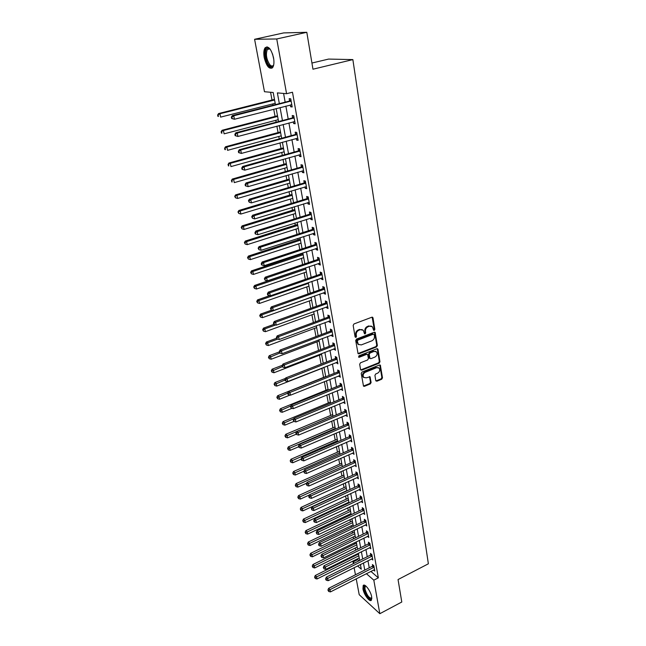 <?xml version="1.0" encoding="UTF-8"?>
<svg xmlns="http://www.w3.org/2000/svg" width="646" height="646" viewBox="0 0 646 646"><rect width="100%" height="100%" fill="white"/><g stroke="black" fill="none" stroke-linecap="round" stroke-linejoin="round"><path stroke-width="0.97" d="M374.268 330.389L374.833 329.379L373.017 317.929L371.862 317.218L353.984 323.945L353.168 325.414L355.098 336.937L355.922 337.43L356.495 336.405L356.245 334.919C356.091 332.755 356.955 331.196 358.853 330.243L360.347 329.678L363.278 330.259L364.497 333.764L365.135 333.893L365.709 332.876L365.466 331.398C365.313 329.234 366.185 327.683 368.058 326.739L369.536 326.182L372.411 326.739L373.638 330.267L374.268 330.389M373.63 330.09L374.187 329.08L372.161 317.154M355.3 337.123L355.873 336.098L355.623 334.62L356.245 334.919M364.505 333.594L365.071 332.577L364.837 331.099L365.466 331.398M362.955 588.918L363.173 585.583C364.61 582.902 370.764 590.969 371.668 596.815L371.45 600.102C369.956 602.758 363.876 594.683 362.955 588.918M264.222 57.615C263.479 53.19 263.754 49.936 265.046 47.852C268.356 45.519 271.191 48.838 273.549 57.817C274.275 62.226 273.993 65.44 272.717 67.475C269.398 69.784 266.564 66.498 264.222 57.615M375.77 380.583L376.893 381.213L381.705 379.234L382.497 377.821L380.341 365.176L379.452 365.014L362.035 372.023L361.235 373.461L363.504 386.163L364.425 386.332L370.32 383.918L371.111 382.489L370.037 376.812L366.193 377.837L363.722 377.369C362.6 375.366 363.117 373.671 365.273 372.282L376.731 367.655L379.129 368.091C380.26 370.085 379.759 371.789 377.611 373.186L375.722 373.961L374.93 375.383L375.77 380.583M275.438 104.628L273.201 92.507L264.472 91.724L254.597 39.293L283.691 32.914L306.81 32.3L312.963 69.211L352.861 59.602L428.371 563.797L398.049 579.551L401.788 602.015L379.832 613.7L359.208 594.691L356.221 578.816M306.81 32.3L276.746 38.962L286.566 93.71L277.376 92.887L279.347 103.643M370.869 571.379L378.338 577.847L292.485 92.233L286.566 93.71M378.338 577.847L373.816 580.165L379.832 613.7M376.578 346.902L377.377 345.473L375.14 332.415L374.244 332.238L356.519 339.061L355.704 340.523L358.054 353.637L358.982 353.814L376.578 346.902L375.94 346.595L376.739 345.158L374.559 332.181M377.999 349.421L379.953 361.768L379.162 363.197L361.728 370.198L360.573 369.544L359.685 364.247L360.492 362.802L367.622 359.959L368.43 358.522L367.614 354.501L366.702 354.331L359.249 357.27L358.595 357.141L358.998 355.785L376.868 348.751L377.999 349.421L377.369 349.106L379.323 361.445L379.953 361.768M283.586 93.444L285.161 102.165M285.871 106.097L288.205 119.034M288.915 122.974L291.209 135.66M291.919 139.617L294.172 152.06M294.883 156.025L297.087 168.235M297.806 172.207L299.97 184.191M300.689 188.172L302.812 199.929M303.531 203.918L305.615 215.457M306.333 219.446L308.384 230.775M309.103 234.773L311.114 245.892M311.832 249.897L313.803 260.806M314.529 264.82L316.459 275.527M317.186 279.54L319.084 290.054M319.81 294.075L321.676 304.395M322.402 308.417L324.235 318.551M324.962 322.58L326.755 332.529M327.482 336.558L329.25 346.329M329.977 350.358L331.705 359.951M332.432 363.981L334.135 373.404M334.862 377.434L336.534 386.688M337.26 390.725L338.908 399.809M339.635 403.847L341.241 412.77M341.976 416.807L343.559 425.577M344.286 429.606L345.836 438.222M346.571 442.252L348.097 450.714M348.824 454.744L350.326 463.053M351.053 467.09L352.53 475.254M353.257 479.284L354.702 487.302M355.429 491.331L356.85 499.213M357.577 503.242L358.982 510.978M359.709 515.007L361.082 522.614M361.808 526.635L363.157 534.105M363.884 538.134L365.208 545.474M365.935 549.496L367.235 556.707M367.962 560.728L369.237 567.818M290.312 104.959L290.635 106.784L292.186 106.961L290.732 98.814L289.182 98.66L289.578 100.865M293.324 121.811L293.631 123.539L295.174 123.766L293.744 115.731L292.202 115.529L292.59 117.709M296.288 138.422L296.579 140.069L298.129 140.335L296.716 132.414L295.174 132.164L295.553 134.311M299.211 154.806L299.494 156.364L301.036 156.679L299.647 148.863L298.105 148.572L298.476 150.688M302.102 170.964L302.368 172.434L303.903 172.797L302.53 165.085L300.988 164.746L301.367 166.838M304.944 186.896L305.195 188.293L306.737 188.697L305.38 181.09L303.846 180.71L304.209 182.77M307.754 202.618L307.989 203.934L309.523 204.378L308.19 196.877L306.656 196.457L307.02 198.484M310.524 218.13L310.75 219.365L312.276 219.85L310.96 212.453L309.426 211.985L309.789 213.988M313.262 233.432L313.471 234.595L314.998 235.12L313.698 227.812L312.163 227.311L312.519 229.29M315.959 248.532L316.152 249.614L317.679 250.18L316.395 242.977L314.868 242.428L315.216 244.382M318.615 263.431L318.801 264.448L320.327 265.046L319.059 257.932L317.533 257.35L317.88 259.28M321.248 278.135L321.417 279.08L322.935 279.71L321.684 272.693L320.166 272.079L320.505 273.985M323.84 292.646L323.993 293.526L325.511 294.196L324.284 287.268L322.758 286.614L323.097 288.487M326.4 306.971L326.545 307.779L328.055 308.489L326.844 301.65L325.326 300.963L325.657 302.812M328.919 321.11L329.056 321.853L330.566 322.596L329.363 315.846L327.853 315.127L328.184 316.952M331.414 335.072L331.535 335.75L333.045 336.526L331.858 329.856L330.348 329.105L330.671 330.913M333.877 348.848L335.492 350.277L334.321 343.696L332.819 342.913L333.134 344.689M336.308 362.463L337.915 363.851L336.76 357.359L335.25 356.544L335.565 358.304M338.714 375.899L340.297 377.264L339.158 370.844L337.656 370.005L337.971 371.741M341.08 389.167L342.655 390.507L341.532 384.168L340.03 383.296L340.337 385.008M343.422 402.272L344.988 403.58L343.874 397.33L342.38 396.418L342.679 398.122M345.731 415.225L347.282 416.5L346.183 410.323L344.689 409.386L344.988 411.066M348.016 428.007L349.559 429.259L348.469 423.154L346.983 422.193L347.273 423.849M350.277 440.637L351.804 441.864L350.73 435.832L349.244 434.847L349.534 436.486M352.506 453.121L354.016 454.324L352.958 448.364L351.472 447.347L351.763 448.962M354.711 465.451L356.204 466.622L355.155 460.735L353.677 459.702L353.968 461.301M356.883 477.628L358.368 478.783L357.335 472.961L355.857 471.903L356.14 473.478M359.031 489.668L360.508 490.798L359.483 485.049L358.013 483.959L358.296 485.517M361.171 501.554L362.624 502.669L361.615 496.984L360.145 495.878L360.42 497.42M363.302 513.295L364.707 514.402L363.714 508.782L362.245 507.659L362.519 509.177M365.402 524.907L366.775 525.997L365.789 520.45L364.328 519.295L364.594 520.797M367.477 536.374L368.818 537.456L367.84 531.973L366.379 530.802L366.645 532.288M369.536 547.711L370.828 548.785L369.867 543.367L368.414 542.172L368.672 543.641M371.563 558.919L372.823 559.985L371.87 554.631L370.424 553.412L370.683 554.866M373.566 570.006L374.793 571.064L373.856 565.759L372.403 564.531L372.661 565.969M270.569 92.273L272.031 100.13M272.733 103.933L272.983 105.258M273.718 109.206L275.075 116.514M275.785 120.326L276.133 122.199M276.868 126.164L278.079 132.68M278.789 136.5L279.233 138.906M279.976 142.879L281.042 148.628M281.753 152.456L282.294 155.387M283.037 159.36L283.965 164.359M284.676 168.194L285.314 171.634M286.057 175.615L286.848 179.887M287.567 183.73L288.294 187.655M289.037 191.652L289.699 195.205M290.417 199.057L291.233 203.458M291.976 207.463L292.509 210.33M293.227 214.181L294.132 219.051M294.875 223.064L295.287 225.252M296.005 229.112L296.99 234.433M297.741 238.447L298.024 239.981M298.743 243.849L299.809 249.614M300.56 253.628L300.729 254.524M301.448 258.4L302.594 264.585M304.113 272.757L305.34 279.363M306.753 286.937L308.053 293.946M309.353 300.939L310.726 308.344M311.921 314.764L313.367 322.556M314.457 328.41L315.975 336.582M316.968 341.895L318.551 350.423M319.439 355.211L321.094 364.094M321.886 368.365L323.581 377.466M324.357 381.641L325.964 390.305M326.828 394.972L328.321 402.983M329.274 408.135L330.647 415.515M331.697 421.135L332.948 427.902M334.079 433.983L335.226 440.136M336.437 446.669L337.478 452.232M338.77 459.193L339.699 464.183M341.072 471.572L341.895 476.005M343.341 483.806L344.06 487.682M345.586 495.886L346.208 499.229M346.934 503.121L347.055 503.783M347.806 507.829L348.331 510.639M349.05 514.531L349.252 515.589M350.003 519.626L350.431 521.928M351.149 525.812L351.416 527.249M352.167 531.287L352.506 533.087M353.225 536.971L353.564 538.78M354.315 542.81L354.557 544.118M355.276 548.002L355.68 550.174M356.43 554.203L356.584 555.027M357.303 558.911L358.788 560.922M352.861 59.602L328.612 59.077L311.929 63.033M254.597 39.293L276.746 38.962M355.453 574.787L354.121 567.673M353.362 563.635L353.047 561.98L354.363 563.134M357.464 559.775L353.047 561.98M357.569 565.936L361.292 569.199L360.428 564.507M359.685 560.478L358.344 553.251M357.601 549.221L356.245 541.865M355.494 537.835L354.113 530.35M353.37 526.312L351.957 518.698M351.214 514.66L349.777 506.9M349.034 502.863L347.572 494.965M346.829 490.928L345.344 482.893M344.593 478.848L343.083 470.668M342.34 466.622L340.797 458.297M340.046 454.251L338.48 445.772M337.737 441.727L336.138 433.103M335.395 429.057L333.772 420.263M333.021 416.218L331.366 407.271M330.623 403.225L328.935 394.117M328.192 390.071L326.472 380.793M325.729 376.747L323.985 367.299M323.234 363.262L321.458 353.637M320.707 349.599L318.898 339.796M318.155 335.759L316.306 325.778M315.563 321.748L313.681 311.582M312.939 307.544L311.025 297.192M310.282 293.163L308.312 282.625M307.585 278.587L305.598 267.848M304.855 263.826L302.837 252.877M302.094 248.863L300.035 237.704M299.292 233.699L297.192 222.329M296.449 218.324L294.31 206.744M293.575 202.747L291.394 190.95M290.652 186.952L288.431 174.929M287.696 170.948L285.427 158.69M284.692 154.709L282.383 142.225M281.656 138.252L279.298 125.518M278.571 121.561L276.165 108.585M366.379 573.656L373.816 580.165M280.065 107.583L282.439 120.544M283.166 124.5L285.492 137.21M286.218 141.175L288.504 153.651M289.23 157.616L291.467 169.858M292.202 173.839L294.398 185.846M295.125 189.835L297.289 201.617M298.016 205.606L300.132 217.177M300.866 221.174L302.942 232.52M303.677 236.525L305.72 247.668M306.454 251.682L308.457 262.615M309.192 266.628L311.154 277.36M311.889 281.381L313.819 291.911M314.554 295.941L316.451 306.285M317.186 310.306L319.043 320.464M319.786 324.494L321.611 334.466M322.346 338.496L324.139 348.283M324.881 352.32L326.642 361.93M327.377 365.967L329.105 375.407M329.848 379.444L331.543 388.714M332.286 392.752L333.95 401.852M334.693 405.898L336.324 414.837M337.067 418.874L338.674 427.652M339.416 431.698L340.991 440.322M341.734 444.359L343.284 452.83M344.019 456.867L345.545 465.193M346.288 469.23L347.782 477.402M348.525 481.44L349.995 489.474M350.73 493.512L352.175 501.393M352.918 505.43L354.331 513.182M355.074 517.212L356.463 524.827M357.206 528.856L358.57 536.341M359.313 540.371L360.654 547.719M361.397 551.741L362.713 558.968M363.456 562.989L364.756 570.087M290.635 106.784L292.089 106.412M293.631 123.539L295.069 123.16M296.579 140.069L298.008 139.673M299.494 156.364L300.907 155.961M302.368 172.434L303.765 172.03M305.195 188.293L306.592 187.873M307.989 203.934L309.369 203.506M310.75 219.365L312.115 218.937M313.471 234.595L314.828 234.151M316.152 249.614L317.501 249.17M318.801 264.448L320.133 263.988M321.417 279.08L322.742 278.62M323.993 293.526L325.309 293.058M326.545 307.779L327.845 307.31M329.056 321.853L330.348 321.377M331.535 335.75L332.827 335.266M333.99 349.478L335.266 348.985M336.413 363.02L337.672 362.527M338.803 376.4L340.054 375.899M341.161 389.619L342.404 389.11M343.494 402.668L344.73 402.151M345.796 415.556L347.023 415.039M348.073 428.29L349.292 427.765M350.318 440.871L351.529 440.338M352.538 453.298L353.742 452.765M354.727 465.572L308.933 486.01L308.433 483.523L355.445 462.334M356.899 477.709L357.989 477.216M359.039 489.7L359.992 489.256M371.337 326.085L369.536 326.182M364.837 331.099C364.683 328.935 365.547 327.385 367.429 326.448L368.898 325.891M362.212 329.589L360.347 329.678M355.623 334.62C355.462 332.448 356.334 330.889 358.231 329.945L359.717 329.379M357.997 353.564L375.94 346.595M374.212 334.636L373.412 334.152L357.86 340.151L357.295 341.169L358.32 344.342L361.284 344.924L371.886 340.805C373.743 339.861 374.599 338.326 374.462 336.186L374.212 334.636M358.724 344.689L356.923 342.412L356.665 340.862L357.238 339.836L372.774 333.853M360.726 369.932L378.524 362.866L379.323 361.445M367.154 354.266L366.072 354.008L358.627 356.947L359.249 357.27M374.979 357.036C377.151 355.623 377.652 353.903 376.481 351.868L374.074 351.416L370.021 353.023L369.213 354.46L370.021 358.473L370.933 358.651L374.979 357.036M375.584 351.327L374.074 351.416M369.956 358.393L369.165 357.658L368.591 354.137L369.391 352.7L373.445 351.101M377.369 349.106L377.191 348.687M378.273 367.558L376.731 367.655M363.94 377.579L363.1 377.03C361.986 375.027 362.495 373.331 364.651 371.943L376.101 367.324M363.423 386.058L369.698 383.571L370.489 382.149L369.488 376.57M375.907 380.946L381.075 378.895L381.867 377.482L379.783 364.942M274.469 99.403L218.59 113.551L219.923 113.753L220.625 117.12L275.196 103.312M274.582 100.009L219.923 113.753L217.629 115.02L217.912 116.361L218.445 116.45L218.162 115.101M218.445 116.45L217.912 116.361M217.629 115.02L218.59 113.551M290.571 101.341L289.028 101.18L232.318 115.577L233.739 115.787L291.128 101.026M231.914 117.168L233.739 115.787L234.441 119.252L231.631 118.476L232.197 118.557L231.914 117.168L231.349 117.088L231.631 118.476M291.79 104.757L234.441 119.252L232.197 118.557M289.028 101.18L290.91 99.815M291.814 104.894L291.112 104.757M232.318 115.577L231.349 117.088M277.497 115.771L222.087 130.274L223.427 130.516L224.122 133.843L278.224 119.688M277.618 116.433L223.427 130.516L221.142 131.744L221.416 133.076L221.949 133.173L221.675 131.849M221.949 133.173L221.416 133.076M221.142 131.744L222.087 130.274M280.485 131.921L225.535 146.763L226.875 147.054L227.562 150.332L281.204 135.846M280.614 132.632L226.875 147.054L224.598 148.241L224.873 149.557L225.406 149.67L225.131 148.362M225.406 149.67L224.873 149.557M224.598 148.241L225.535 146.763M283.424 147.861L228.942 163.018L230.275 163.357L230.953 166.587L284.151 151.786M283.57 148.62L230.275 163.357L228.014 164.512L228.821 165.941L228.547 164.649M228.821 165.941L228.28 165.804M228.014 164.512L228.942 163.018M293.583 118.234L292.04 118.024L235.822 132.785L237.244 133.044L294.132 117.911M235.435 134.408L237.244 133.044L237.938 136.459L235.144 135.668L235.709 135.781L235.435 134.408L234.869 134.303L235.144 135.668M294.786 121.593L237.938 136.459L235.709 135.781M292.04 118.024L293.914 116.66M294.802 121.666L294.261 121.561M235.822 132.785L234.869 134.303M296.554 134.885L295.012 134.626L239.278 149.743L240.7 150.05L297.095 134.57M238.899 151.398L240.7 150.05L241.386 153.425L238.608 152.626L239.173 152.747L238.899 151.398L238.334 151.277L238.608 152.626M297.741 138.196L241.386 153.425L239.173 152.747M295.012 134.626L296.869 133.262M239.278 149.743L238.334 151.277M299.478 151.309L297.935 151.011L242.686 166.466L244.107 166.821L300.019 150.986M242.315 168.154L244.107 166.821L244.777 170.148L242.024 169.333L242.589 169.478L242.315 168.154L241.749 168.008L242.024 169.333M300.656 154.564L244.777 170.148L242.589 169.478M297.935 151.011L299.784 149.638M242.686 166.466L241.749 168.008M286.307 163.6L232.294 179.055L233.634 179.435L234.296 182.624L287.058 167.516M286.485 164.383L233.634 179.435L231.381 180.557L232.18 181.986L231.914 180.71M232.18 181.986L231.648 181.833M231.381 180.557L232.294 179.055M302.368 167.508L300.826 167.161L246.045 182.947L247.466 183.351L302.901 167.185M245.682 184.667L247.466 183.351L248.129 186.629L245.383 185.814L245.948 185.975L245.682 184.667L245.117 184.498L245.383 185.814M303.531 170.714L248.129 186.629L245.948 185.975M300.826 167.161L302.659 165.788M246.045 182.947L245.117 184.498M273.734 64.721C272.733 67.241 271.247 67.507 269.269 65.529C265.005 61.241 264.02 47.61 268.082 48.07L270.214 49.225M270.117 49.128L268.809 48.636L267.339 49.476C265.563 54.321 266.418 59.424 269.899 64.794C271.312 66.28 272.507 66.409 273.484 65.181L273.694 64.842M267.056 46.819L266.023 47.707C263.35 50.994 265.345 62.767 269.196 66.708L271.934 68.226M371.83 598.204C371.127 601.894 365.103 594.603 364.239 589.079C363.9 587.061 364.183 585.97 365.079 585.801L365.757 585.93M365.927 586.075L365.135 586.431L364.958 589.104C366.993 595.467 369.262 598.454 371.765 598.059L371.821 597.978M364.013 585.123L363.69 588.579C365.588 595.152 368.172 599.003 371.434 600.134M289.174 179.112L235.604 194.882L236.945 195.302L237.599 198.451L289.925 183.036M289.36 179.943L236.945 195.302L234.7 196.392L235.499 197.821L235.233 196.562M237.599 198.451L235.499 197.821M234.7 196.392L235.604 194.882M292.032 194.406L238.867 210.483L240.207 210.951L240.861 214.052L292.759 198.346M292.194 195.302L240.207 210.951L237.97 212.001L238.77 213.43L238.511 212.187M240.861 214.052L238.77 213.43M237.97 212.001L238.867 210.483M294.818 209.514L242.089 225.882L243.429 226.383L244.075 229.451L295.553 213.463M294.996 210.459L243.429 226.383L241.741 227.61L241.208 227.408L242 228.837L241.741 227.61M244.075 229.451L242 228.837M241.208 227.408L242.089 225.882M297.58 224.42L245.27 241.071L246.61 241.62L247.24 244.64L298.307 228.377M297.758 225.414L246.61 241.62L244.931 242.823L244.398 242.605L245.181 244.035L244.931 242.823M247.24 244.64L245.181 244.035M244.398 242.605L245.27 241.071M300.301 239.141L248.411 256.066L249.752 256.648L250.373 259.627L301.028 243.106M300.487 240.175L249.752 256.648L248.072 257.843L247.539 257.609L248.322 259.03L248.072 257.843M250.373 259.627L248.322 259.03M247.539 257.609L248.411 256.066M305.219 183.48L303.677 183.093L249.356 199.202L250.777 199.654L305.752 183.157M249.009 200.946L248.435 200.769L249.267 202.238L249.009 200.946L250.777 199.654L251.431 202.884L306.365 186.637M303.677 183.093L305.493 181.72M249.356 199.202L248.435 200.769M249.267 202.238L251.431 202.884M308.021 199.243L306.487 198.806L252.618 215.231L254.04 215.724L308.554 198.92M252.279 216.999L251.714 216.806L252.538 218.275L252.279 216.999L254.04 215.724L254.685 218.913L309.168 202.351M306.487 198.806L308.287 197.442M252.618 215.231L251.714 216.806M252.538 218.275L254.685 218.913M310.799 214.787L309.264 214.319L255.84 231.042L257.261 231.575L311.324 214.464M255.509 232.835L254.944 232.617L255.202 233.876L255.768 234.086L255.509 232.835L257.261 231.575L257.899 234.716L311.921 217.847M309.264 214.319L311.049 212.946M255.84 231.042L254.944 232.617M255.768 234.086L257.899 234.716M313.528 230.121L312.002 229.613L259.014 246.635L260.435 247.208L314.053 229.798M258.699 248.452L258.125 248.217L258.949 249.687L258.699 248.452L260.435 247.208L261.065 250.309L314.642 233.141M312.002 229.613L313.77 228.24M259.014 246.635L258.125 248.217M258.949 249.687L261.065 250.309M316.225 245.262L314.699 244.713L262.147 262.01L263.568 262.623L316.742 244.931M261.84 263.851L261.275 263.6L261.517 264.828L262.09 265.07L261.84 263.851L263.568 262.623L264.19 265.684L317.331 248.234M314.699 244.713L316.459 243.34M262.147 262.01L261.275 263.6M262.09 265.07L264.19 265.684M302.982 253.676L251.504 270.86L252.844 271.473L253.458 274.421L303.717 257.641M303.184 254.75L252.844 271.473L251.181 272.652L250.648 272.41L251.423 273.831L251.181 272.652M253.458 274.421L251.423 273.831M250.648 272.41L251.504 270.86M318.89 260.193L317.364 259.603L265.24 277.182L266.653 277.837L319.399 259.862M264.933 279.048L264.367 278.781L265.183 280.251L264.933 279.048L266.653 277.837L267.266 280.857L319.98 263.124M317.364 259.603L319.116 258.23M265.24 277.182L264.367 278.781M265.183 280.251L267.266 280.857M305.631 268.025L254.556 285.459L255.897 286.113L256.502 289.02L306.365 271.99M305.841 269.132L255.897 286.113L254.241 287.276L253.708 287.01L254.484 288.439L254.241 287.276M256.502 289.02L254.484 288.439M253.708 287.01L254.556 285.459M321.514 274.93L319.996 274.308L268.284 292.154L269.705 292.84L322.023 274.607M267.993 294.035L267.428 293.752L267.67 294.947L268.235 295.222L267.993 294.035L269.705 292.84L270.303 295.82L322.596 277.812M319.996 274.308L321.732 272.935M268.284 292.154L267.428 293.752M268.235 295.222L270.303 295.82M269.729 295.65L257.576 299.873L258.917 300.56L259.514 303.426L308.982 286.154M308.465 283.336L258.917 300.56L257.269 301.706L256.737 301.432L257.512 302.853L257.269 301.706M259.514 303.426L257.512 302.853M256.737 301.432L257.576 299.873M324.106 289.481L322.588 288.819L271.296 306.915L272.709 307.641L324.615 289.15M271.013 308.82L270.448 308.53L271.247 309.999L271.013 308.82L272.709 307.641L273.306 310.581L325.18 292.323M322.588 288.819L324.316 287.446M271.296 306.915L270.448 308.53M271.247 309.999L273.306 310.581M271.732 310.137L260.548 314.093L261.888 314.82L262.478 317.646L311.574 300.148M311.057 297.362L261.888 314.82L260.257 315.951L259.716 315.66L260.491 317.081L260.257 315.951M262.478 317.646L260.491 317.081M259.716 315.66L260.548 314.093M326.666 303.838L325.156 303.144L274.259 321.49L275.672 322.249L327.167 303.507M273.985 323.412L273.42 323.105L273.662 324.268L274.227 324.575L273.985 323.412L275.672 322.249L276.262 325.148L327.724 306.632M325.156 303.144L326.86 301.771M274.259 321.49L273.42 323.105M274.227 324.575L276.262 325.148M273.872 324.381L263.487 328.144L264.828 328.895L265.409 331.689L314.126 313.956M275.64 324.978L264.828 328.895L263.197 330.017L262.664 329.71L263.431 331.132L263.197 330.017M265.409 331.689L263.431 331.132M262.664 329.71L263.487 328.144M329.194 318.01L327.683 317.283L277.191 335.872L278.604 336.671L329.694 317.679M276.924 337.81L276.359 337.495L277.158 338.956L276.924 337.81L278.604 336.671L279.185 339.53L330.243 320.771M327.683 317.283L329.379 315.91M277.191 335.872L276.359 337.495M277.158 338.956L279.185 339.53M276.52 338.262L266.394 342.009L267.727 342.792L268.3 345.545L316.645 327.603M277.691 339.11L267.727 342.792L266.112 343.898L265.579 343.583L266.338 344.996L266.112 343.898M268.3 345.545L266.338 344.996M265.579 343.583L266.394 342.009M331.689 332.004L330.179 331.245L280.081 350.059L281.495 350.891L332.181 331.673M279.823 352.022L279.258 351.69L279.492 352.821L280.057 353.152L279.823 352.022L281.495 350.891L282.068 353.717L332.73 334.717M330.179 331.245L331.866 329.872M280.081 350.059L279.258 351.69M280.057 353.152L282.068 353.717M279.306 351.909L269.253 355.696L270.593 356.511L271.159 359.233L319.132 341.072M279.839 353.023L268.978 357.601L268.445 357.27L269.212 358.691L268.978 357.601M271.159 359.233L269.212 358.691M268.445 357.27L269.253 355.696M282.334 365.281L272.087 369.213L273.42 370.061L273.977 372.75L321.595 354.379M282.31 366.637L271.821 371.135L271.288 370.796L272.047 372.209L271.821 371.135M273.977 372.75L272.047 372.209M271.288 370.796L272.087 369.213M285.5 378.411L274.873 382.561L276.213 383.433L276.763 386.09L324.026 367.526M285.039 379.985L274.623 384.499L274.09 384.152L274.841 385.565L274.623 384.499M276.763 386.09L274.841 385.565M274.09 384.152L274.873 382.561M325.689 376.537L277.635 395.74L278.967 396.644L279.516 399.268L290.038 395.061M287.761 393.148L277.384 397.702L276.851 397.338L277.602 398.752L277.384 397.702M279.516 399.268L277.602 398.752M276.851 397.338L277.635 395.74M328.063 389.409L280.356 408.765L281.688 409.693L282.229 412.285L291.976 408.32M290.813 405.995L280.114 410.735L279.589 410.355L280.332 411.768L280.114 410.735M282.229 412.285L280.332 411.768M279.589 410.355L280.356 408.765M330.405 402.078L283.053 421.62L284.377 422.581L284.918 425.141L293.946 421.41M293.817 418.697L282.811 423.606L282.286 423.227L283.029 424.632L282.811 423.606M284.918 425.141L283.029 424.632M282.286 423.227L283.053 421.62M332.714 414.562L285.71 434.322L287.034 435.315L287.567 437.843L296.175 434.217M332.989 416.048L285.475 436.325L284.951 435.929L285.694 437.334L285.475 436.325M287.567 437.843L285.694 437.334M284.951 435.929L285.71 434.322M334.999 426.941L288.334 446.879L289.658 447.888L290.183 450.383L298.678 446.757M335.282 428.451L288.116 448.889L287.583 448.486L288.318 449.891L288.116 448.889M290.183 450.383L288.318 449.891M287.583 448.486L288.334 446.879M337.26 439.175L290.926 459.274L292.258 460.315L292.767 462.778L301.197 459.12M337.551 440.709L290.716 461.301L290.183 460.889L290.918 462.286L290.716 461.301M292.767 462.778L290.918 462.286M290.183 460.889L290.926 459.274M339.497 451.263L293.494 471.523L294.818 472.589L295.327 475.028L303.886 471.249M339.788 452.83L293.284 473.566L292.751 473.138L293.486 474.544L293.284 473.566M295.327 475.028L293.486 474.544M292.751 473.138L293.494 471.523M341.71 463.247L296.021 483.628L297.346 484.718L297.846 487.124L306.697 483.168M342 464.797L295.82 485.679L295.295 485.243L296.021 486.648L295.82 485.679M297.846 487.124L296.021 486.648M295.295 485.243L296.021 483.628M343.89 475.02L298.525 495.587L299.849 496.701L300.35 499.083L309.466 494.941M344.189 476.635L298.331 497.654L297.806 497.21L298.533 498.607L298.331 497.654M300.35 499.083L298.533 498.607M297.806 497.21L298.525 495.587M346.046 486.688L301.004 507.409L302.32 508.539L302.812 510.897L346.781 490.653M346.345 488.336L300.81 509.484L300.285 509.032L301.012 510.429L300.81 509.484M302.812 510.897L301.012 510.429M300.285 509.032L301.004 507.409M348.178 498.228L303.442 519.093L304.767 520.248L305.251 522.574L348.913 502.192M348.485 499.899L303.265 521.185L302.732 520.716L303.459 522.113L303.265 521.185M305.251 522.574L303.459 522.113M302.732 520.716L303.442 519.093M350.285 509.637L305.865 530.641L307.181 531.82L307.657 534.113L351.02 513.602M350.6 511.333L305.687 532.74L305.162 532.264L305.873 533.661L305.687 532.74M307.657 534.113L305.873 533.661M305.162 532.264L305.865 530.641M352.369 520.918L308.247 542.051L309.563 543.254L310.04 545.523L353.104 524.875M352.684 522.63L308.077 544.158L307.553 543.682L308.271 545.071L308.077 544.158M310.04 545.523L308.271 545.071M307.553 543.682L308.247 542.051M354.428 532.07L310.613 553.331L311.921 554.551L312.389 556.795L355.163 536.027M354.751 533.806L310.443 555.455L309.918 554.962L310.629 556.351L310.443 555.455M312.389 556.795L310.629 556.351M309.918 554.962L310.613 553.331M356.471 543.1L312.947 564.491L314.255 565.726L314.715 567.947L357.198 547.057M356.794 544.861L312.785 566.615L312.26 566.122L312.971 567.503L312.785 566.615M314.715 567.947L312.971 567.503M312.26 566.122L312.947 564.491M334.152 345.82L332.65 345.029L282.932 364.069L284.345 364.933L334.644 345.481M282.682 366.048L282.124 365.701L282.35 366.815L282.916 367.162L282.682 366.048L284.345 364.933L284.91 367.719L335.177 348.493M332.65 345.029L334.289 343.68M282.932 364.069L282.124 365.701M282.916 367.162L284.91 367.719M336.582 359.459L335.08 358.635L285.75 377.902L287.155 378.79L337.067 359.119M285.508 379.896L284.951 379.533L285.169 380.631L285.734 380.995L285.508 379.896L287.155 378.79L287.72 381.544L337.6 362.099M335.08 358.635L336.679 357.319M285.75 377.902L284.951 379.533M285.734 380.995L287.72 381.544M338.988 372.928L337.487 372.072L288.528 391.549L289.941 392.477L339.465 372.589M288.294 393.559L287.736 393.188L287.954 394.278L288.52 394.649L288.294 393.559L289.941 392.477L290.49 395.19L339.99 375.528M337.487 372.072L339.045 370.78M288.528 391.549L287.736 393.188M288.52 394.649L290.49 395.19M341.354 386.227L339.861 385.347L291.273 405.026L292.678 405.979L341.839 385.888M291.047 407.053L290.49 406.673L291.265 408.127L291.047 407.053L292.678 405.979L293.227 408.66L342.356 388.795M339.861 385.347L341.379 384.079M291.273 405.026L290.49 406.673M291.265 408.127L293.227 408.66M343.696 399.365L342.202 398.453L293.987 418.325L295.392 419.311L344.173 399.026M293.769 420.376L293.203 419.981L293.978 421.434L293.769 420.376L295.392 419.311L295.925 421.959L344.681 401.893M342.202 398.453L343.688 397.209M293.987 418.325L293.203 419.981M293.978 421.434L295.925 421.959M346.014 412.334L344.52 411.397L296.659 431.463L298.064 432.481L346.482 412.003M296.449 433.531L295.892 433.119L296.102 434.169L296.659 434.572L296.449 433.531L298.064 432.481L298.597 435.089L346.983 414.829M344.52 411.397L345.965 410.186M296.659 431.463L295.892 433.119M296.659 434.572L298.597 435.089M348.291 425.149L346.805 424.188L299.308 444.44L300.705 445.482L348.767 424.818M299.098 446.515L298.541 446.095L298.751 447.129L299.308 447.549L299.098 446.515L300.705 445.482L301.23 448.058L349.26 427.612M346.805 424.188L348.218 422.993M299.308 444.44L298.541 446.095M299.308 447.549L301.23 448.058M350.552 437.81L349.066 436.817L301.916 457.255L303.313 458.321L351.02 437.471M301.714 459.346L301.157 458.91L301.367 459.936L301.924 460.364L301.714 459.346L303.313 458.321L303.83 460.873L351.513 440.233M349.066 436.817L350.447 435.646M301.916 457.255L301.157 458.91M301.924 460.364L303.83 460.873M352.781 450.319L351.303 449.301L304.492 469.908L305.889 470.999L353.241 449.979M304.298 472.008L303.741 471.572L304.508 473.017L304.298 472.008L305.889 470.999L306.398 473.518L353.725 452.709M351.303 449.301L352.651 448.154M304.492 469.908L303.741 471.572M304.508 473.017L306.398 473.518M306.85 484.524L306.293 484.072L307.052 485.517L306.85 484.524L308.433 483.523L307.036 482.409L353.507 461.632L354.824 460.501M307.036 482.409L306.293 484.072M307.052 485.517L308.933 486.01M357.157 474.883L355.688 473.817L309.555 494.755L310.944 495.894L357.618 474.544M309.369 496.879L308.82 496.419L309.014 497.404L309.571 497.864L309.369 496.879L310.944 495.894L311.445 498.349L358.094 477.208M355.688 473.817L356.972 472.702M309.555 494.755L308.82 496.419M309.571 497.864L311.445 498.349M359.313 486.947L357.844 485.857L312.034 506.948L313.423 508.119L359.765 486.608M311.865 509.088L311.307 508.62L312.058 510.057L311.865 509.088L313.423 508.119L313.916 510.542L360.234 489.24M357.844 485.857L359.103 484.766M312.034 506.948L311.307 508.62M312.058 510.057L313.916 510.542M361.437 498.865L359.967 497.759L314.489 518.996L315.878 520.192L361.889 498.526M314.319 521.152L313.77 520.676L313.964 521.629L314.521 522.113L314.319 521.152L315.878 520.192L316.362 522.582L362.349 501.126M359.967 497.759L361.203 496.677M314.489 518.996L313.77 520.676M314.521 522.113L316.362 522.582M363.536 510.647L362.075 509.516L316.92 530.899L318.3 532.118L363.981 510.308M316.75 533.071L316.201 532.579L316.944 534.016L316.75 533.071L318.3 532.118L318.785 534.484L364.441 512.884M362.075 509.516L363.286 508.459M316.92 530.899L316.201 532.579M316.944 534.016L318.785 534.484M365.612 522.291L364.15 521.136L319.31 542.664L320.691 543.9L366.056 521.952M319.156 544.844L318.607 544.344L318.793 545.281L319.35 545.781L319.156 544.844L320.691 543.9L321.167 546.241L366.508 524.495M364.15 521.136L365.337 520.095M319.31 542.664L318.607 544.344M319.35 545.781L321.167 546.241M367.663 533.798L366.209 532.627L321.676 554.292L323.057 555.544L368.107 533.459M321.53 556.481L320.981 555.972L321.716 557.401L321.53 556.481L323.057 555.544L323.525 557.861L368.551 535.97M366.209 532.627L367.372 531.593M321.676 554.292L320.981 555.972M321.716 557.401L323.525 557.861M369.69 545.176L368.236 543.98L324.017 565.775L325.398 567.059L370.126 544.836M323.872 567.971L323.323 567.463L324.058 568.892L323.872 567.971L325.398 567.059L325.859 569.344L370.57 547.323M368.236 543.98L369.383 542.963M324.017 565.775L323.323 567.463M324.058 568.892L325.859 569.344M371.692 556.424L370.247 555.205L326.335 577.128L327.708 578.428L372.128 556.085M326.19 579.333L325.641 578.816L325.826 579.72L326.375 580.237L326.19 579.333L327.708 578.428L328.168 580.689L372.564 558.54M370.247 555.205L371.369 554.203M326.335 577.128L325.641 578.816M326.375 580.237L328.168 580.689M358.482 554.01L315.256 575.513L316.564 576.773L317.016 578.969L359.216 557.958M358.813 555.786L315.095 577.653L314.578 577.153L315.28 578.533L315.095 577.653M317.016 578.969L315.28 578.533M314.578 577.153L315.256 575.513M373.679 567.543L372.233 566.3L328.62 588.353L329.993 589.669L374.107 567.204M328.483 590.565L327.934 590.04L328.669 591.461L328.483 590.565L329.993 589.669L330.445 591.906L374.543 569.627M372.233 566.3L373.331 565.315M328.62 588.353L327.934 590.04M328.669 591.461L330.445 591.906M374.187 329.08L374.833 329.379M355.873 336.098L356.495 336.405M365.071 332.577L365.709 332.876M367.429 326.448L368.058 326.739M358.231 329.945L358.853 330.243M372.379 317.646L373.017 317.929M358.36 353.491L358.982 353.814M374.753 332.633L375.391 332.932M376.739 345.158L377.377 345.473M357.238 339.836L357.86 340.151M356.665 340.862L357.295 341.169M356.923 342.412L357.553 342.727M378.524 362.866L379.162 363.197M361.106 369.859L361.728 370.198M366.072 354.008L366.702 354.331M369.391 352.7L370.021 353.023M368.591 354.137L369.213 354.46M369.165 357.658L369.787 357.981M364.651 371.943L365.273 372.282M369.633 376.941L370.255 377.288M370.489 382.149L371.111 382.489M369.698 383.571L370.32 383.918M363.811 385.985L364.425 386.332M379.937 365.337L380.575 365.66M381.867 377.482L382.497 377.821M381.075 378.895L381.705 379.234M376.263 380.874L376.893 381.213M274.033 99.629L274.526 99.678M290.991 101.131L289.448 100.978M277.069 115.997L277.554 116.062M280.057 132.147L280.542 132.228M283.005 148.087L283.489 148.184M294.003 118.024L292.452 117.814M296.966 134.675L295.424 134.416M299.889 151.091L298.347 150.793M285.912 163.809L286.396 163.914M302.772 167.29L301.23 166.943M273.799 59.472L272.547 53.957M288.778 179.322L289.263 179.443M291.612 194.632L292.097 194.769M294.406 209.74L294.891 209.893M297.168 224.655L297.653 224.816M299.889 239.375L300.374 239.553M305.615 183.262L304.08 182.875M308.425 199.025L306.89 198.597M311.194 214.569L309.66 214.101M313.924 229.903L312.389 229.395M316.621 245.036L315.087 244.487M302.578 253.91L303.063 254.096M319.277 259.975L317.751 259.385M305.235 268.26L305.711 268.453M321.902 274.712L320.376 274.09M324.494 289.255L322.976 288.6M327.046 303.612L325.536 302.917M329.573 317.784L328.055 317.057M332.06 331.778L330.55 331.018M327.683 389.611L328.16 389.893M330.025 402.28L330.502 402.579M332.343 414.813L332.819 415.112M334.636 427.184L335.104 427.499M336.897 439.417L337.365 439.74M339.134 451.506L339.602 451.837M341.346 463.457L341.815 463.788M343.527 475.262L343.995 475.609M345.691 486.939L346.151 487.286M347.823 498.478L348.291 498.833M349.938 509.888L350.398 510.251M352.022 521.169L352.482 521.54M354.089 532.32L354.549 532.7M356.124 543.351L356.584 543.738M334.523 345.586L333.013 344.803M336.954 359.233L335.444 358.409M339.352 372.694L337.85 371.846M341.718 385.993L340.224 385.113M344.06 399.131L342.566 398.227M346.369 412.108L344.875 411.171M348.646 424.923L347.16 423.954M350.899 437.576L349.421 436.591M353.128 450.084L351.65 449.067M354.985 462.673L353.507 461.632M355.332 462.439L353.855 461.397M357.504 474.648L356.027 473.583M359.652 486.713L358.183 485.622M361.776 498.631L360.306 497.525M363.876 510.413L362.406 509.282M365.943 522.057L364.489 520.902M367.994 533.564L366.54 532.393M370.021 544.941L368.567 543.746M372.023 556.19L370.57 554.971M358.142 554.252L358.603 554.648M374.002 567.301L372.556 566.066M372.233 317.154L372.758 317.388M374.648 332.181L375.14 332.415M357.698 344.027L358.32 344.342M369.391 358.15L370.021 358.473M377.296 348.687L377.765 348.921M363.1 377.03L363.722 377.369M369.617 376.586L370.037 376.812M379.905 364.95L380.341 365.176M268.809 48.636L268.082 48.07M269.786 48.918L267.339 49.476M365.894 586.043L365.135 586.431M365.741 586.067L365.079 585.801"/></g></svg>
